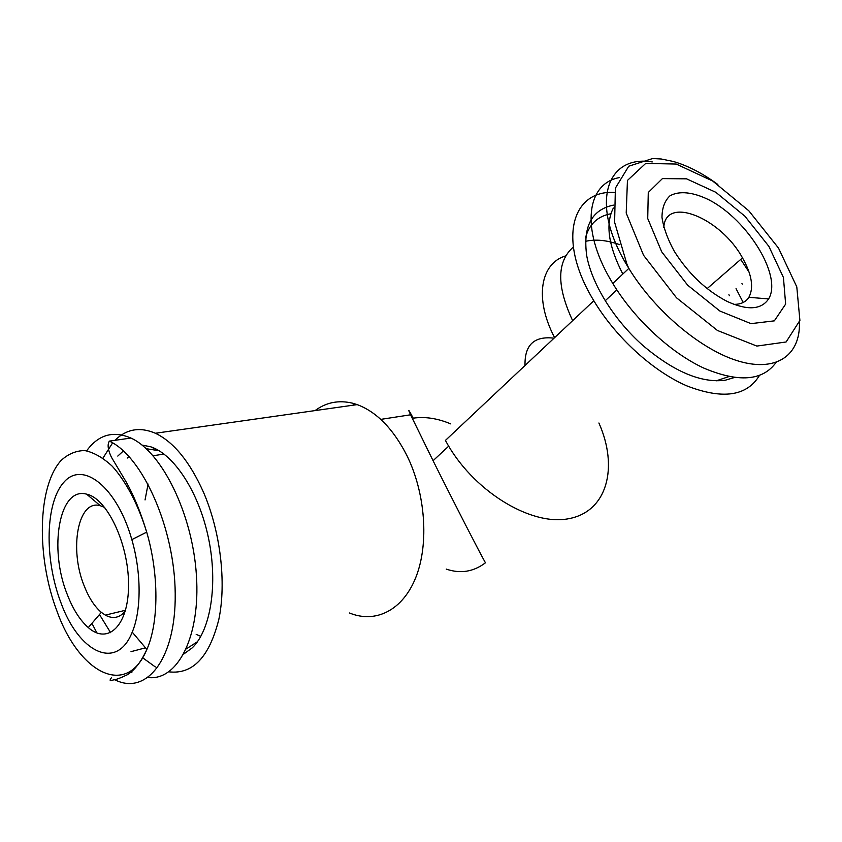 <?xml version="1.0" encoding="UTF-8"?>
<svg xmlns="http://www.w3.org/2000/svg" width="842" height="842" viewBox="0 0 842 842"><rect width="100%" height="100%" fill="white"/><g stroke="black" fill="none" stroke-linecap="round" stroke-linejoin="round"><path stroke-width="1.26" d="M196.186 634.373L200.817 636.384M148.097 484.045L145.045 499.948M99.472 614.534L110.628 632.689M104.766 507.494L100.261 505.705C78.001 498.98 68.928 549.058 84.253 586.043C88.894 597.831 94.588 606.598 101.335 612.355L105.324 615.123C112.975 619.27 119.638 617.923 125.311 611.071M67.297 594.568C72.991 609.271 79.99 620.27 88.294 627.585C108.176 645.288 128.868 625.364 128.542 584.359C128.594 543.522 106.945 498.222 86.621 494.159C59.161 486.287 48.541 548.626 67.297 594.568M60.877 602.567C78.622 652.14 116.617 671.695 132.226 632.132C141.445 610.503 141.456 572.697 131.836 539.617C116.933 486.971 83.042 460.637 64.297 481.792C45.215 501.969 44.142 558.909 60.877 602.567M91.936 623.343L96.914 632.942M131.405 671.853L131.931 672.158L130.521 672.548M148.171 677.547C177.462 680.957 200.564 636.962 196.418 575.37C192.565 513.873 161.864 451.912 130.92 438.05C113.154 430.43 98.398 434.693 86.652 450.817M619.712 244.675C606.871 240.128 595.441 239.023 585.432 241.359M573.286 247.106C556.751 261.578 556.53 286.101 572.644 320.655M749.075 272.103L740.728 259.42M613.376 208.016C605.219 223.877 608.377 245.885 622.827 274.05M554.036 338.179C534.175 335.811 524.503 344.915 525.019 365.502M733.898 304.362C740.844 304.404 745.833 302.057 748.875 297.31C753.99 287.711 751.864 274.566 742.497 257.884C720.826 217.962 665.348 195.102 663.791 227.572M674.242 251.2C688.409 273.692 706.059 290.437 727.183 301.447C747.475 310.645 761.273 309.803 768.609 298.921C782.544 276.313 747.991 220.141 709.343 200.049C693.376 192.081 679.157 190.471 669.864 195.923C664.706 200.806 662.075 207.942 661.98 217.31C663.485 227.708 667.58 239.002 674.242 251.2M661.717 251.842L687.682 285.206L719.878 311.035L750.99 323.644L774.345 320.855L785.639 304.109L783.428 277.481L768.862 246.327L744.928 216.226L715.847 192.313L686.577 178.83L662.401 178.609L648.277 192.481L647.73 218.531L661.717 251.842M619.354 177.588C587 183.451 580.254 228.077 610.534 279.649L612.797 283.48C634.394 319.097 670.39 352.524 703.575 367.996C738.55 382.794 762.705 380.952 776.05 362.46M565.698 255.884C540.469 263.304 534.06 298.405 554.604 337.642M716.153 380.868L728.804 376.616M729.488 295.752L728.909 294.721M610.903 213.752C597.809 216.184 589.389 224.014 585.643 237.244M613.355 205.132C591.568 209.774 582.706 226.73 586.769 256C591.979 284.186 613.818 319.56 642.478 345.125C673.526 371.543 701.081 383.257 725.141 380.258L734.277 377.553M743.202 302.467L736.045 288.648M759.379 375.543C746.822 396.266 722.636 399.718 686.83 385.878C652.876 371.196 615.691 337.274 593.821 300.731C557.078 240.686 571.35 190.008 614.471 192.397M741.96 283.628L742.307 284.186M598.904 423C618.628 467.205 607.398 511.578 568.75 518.693C530.439 526.408 471.773 490.118 445.429 440.419L593.821 300.731M450.712 423.884C437.566 418.358 425.073 416.453 413.222 418.169C408.381 409.149 407.496 408.023 410.591 414.79L433.072 460.721C454.048 502.769 479.824 552.91 485.445 562.803C473.457 571.855 460.406 573.949 446.26 569.097M315.066 410.591C326.254 402.287 338.852 399.845 352.872 403.265L357.197 404.613C376.669 411.896 393.203 428.81 406.823 455.354C425.484 493.054 429.136 543.574 415.98 577.002C402.844 610.513 375.437 623.722 349.504 612.987M114.975 440.324C126.405 428.988 139.877 426.631 155.381 433.251C173.747 442.018 189.776 461.679 203.48 492.223C220.457 531.491 226.551 582.622 218.836 619.396C209.321 657.181 192.681 674.663 168.895 671.832M155.349 666.948L142.793 657.876M102.977 458.101L112.617 442.86M183.84 653.971L192.271 647.835C210.732 630.1 218.131 583.99 208.49 538.091C198.933 492.17 174.115 454.343 150.623 446.755L142.014 445.081M123.416 450.912L117.796 456.069M159.149 450.765L146.234 448.691M128.942 456.417L127.247 458.059M186.335 648.877L197.481 641.678M56.951 611.092C78.759 672.537 126.479 698.828 146.866 649.435C158.843 622.406 159.043 574.191 146.697 532.133C138.246 504.663 126.068 481.54 112.312 466.289C102.998 457.648 93.799 452.407 84.716 450.554C75.959 450.691 68.086 453.996 61.077 460.49C37.406 486.529 36.311 556.899 56.951 611.092M114.638 679.652C146.171 696.092 176.02 659.244 175.21 593.663C174.799 528.25 142.424 456.122 109.365 441.124C107.218 444.513 107.902 449.86 111.386 457.153L126.184 481.982C133.878 495.654 140.709 512.368 146.697 532.133L131.836 539.617M643.562 255.284L676.473 297.763L717.458 330.485L756.863 346.073L786.112 341.978L799.9 320.423L796.795 286.88L778.503 248.064L748.791 210.753L712.721 181.041L676.221 164.053L645.719 163.411L627.448 180.43L626.206 213.068L643.562 255.284M652.276 161.938C606.808 154.486 589.474 202.448 626.511 264.535L628.827 268.398C655.287 311.761 702.491 351.009 739.855 361.481C777.334 372.101 800.374 354.524 799.416 322.697M164.001 454.07L153.097 455.754M145.498 647.824L131.005 651.666M105.324 615.123L125.542 610.261M100.261 505.705L86.621 494.159M101.335 612.355L88.294 627.585M132.226 632.132L146.866 649.435C141.077 661.917 134.52 670.379 127.195 674.821C120.059 678.199 115.386 679.915 113.154 679.978C109.881 681.336 109.271 680.631 111.323 677.873M130.92 438.05L109.365 441.124M605.166 300.794L616.849 289.901M742.497 257.884L707.175 288.574M748.875 297.31L768.609 298.921M612.797 283.48L628.827 268.398L626.922 264.167L614.607 222.246L615.386 188.113L628.732 166.221L652.687 158.528L661.296 159.012L673.2 161.443C687.809 165.663 702.691 173.347 717.858 184.493M448.681 446.165L433.072 460.721M380.773 419.379L410.591 414.79M353.714 405.107L352.872 403.265M155.381 433.251L357.197 404.613M157.864 450.302L150.623 446.755"/></g></svg>

